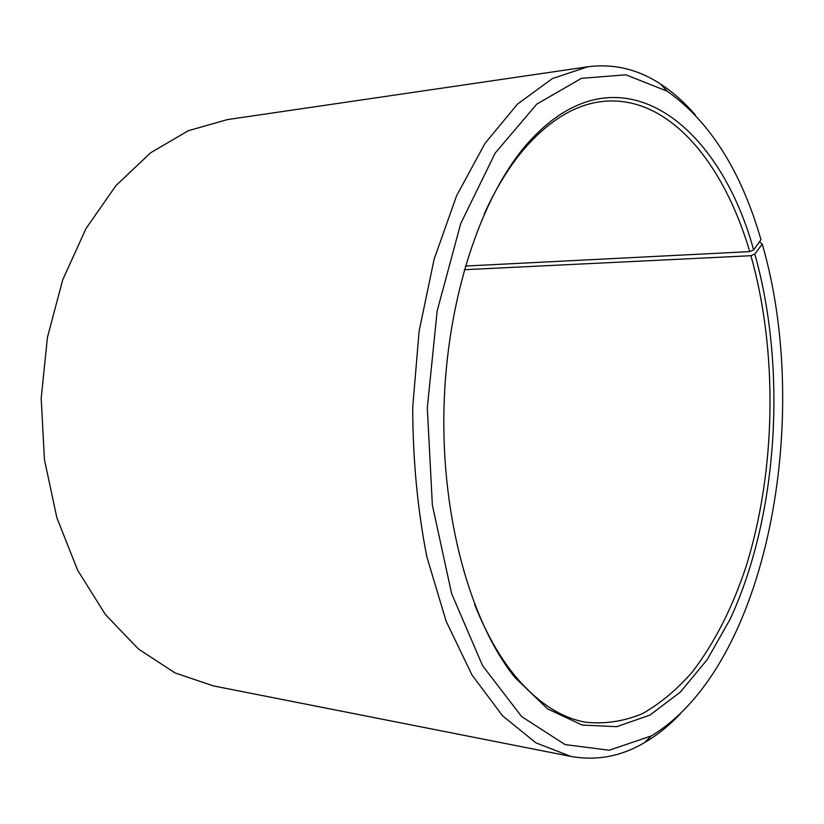 <?xml version="1.0" encoding="UTF-8"?>
<svg xmlns="http://www.w3.org/2000/svg" width="824" height="824" viewBox="0 0 824 824"><rect width="100%" height="100%" fill="white"/><g stroke="black" fill="none" stroke-linecap="round" stroke-linejoin="round"><path stroke-width="1.24" d="M759.481 241.751L762.241 244.089L754.825 254.029L750.911 255.708L464.293 269.716M750.911 255.708C778.072 351.961 776.126 470.36 746.008 566.706C732.381 607.844 714.501 642.926 692.356 671.941C676.978 689.544 660.395 703.418 642.607 713.563C624.262 721.278 605.393 724.183 585.967 722.267C560.402 717.869 536.218 701.749 513.414 673.888C498.644 655.389 485.738 632.276 474.676 604.538M484.306 213.735C496.718 186.574 510.746 164.12 526.402 146.384C550.556 119.676 575.502 104.772 601.263 101.64C667.306 93.452 723.245 161.288 749.716 251.619L465.344 266.059M680.634 713.563C669.294 725.47 657.222 735.173 644.419 742.682C621.111 756.432 596.576 761.005 570.816 756.422L213.313 685.887L175.038 672.909L138.473 649.054L105.41 614.539L77.652 570.249L56.866 517.802L44.424 459.545L41.2 398.342L47.431 337.366L62.727 279.789L86.067 228.444L115.978 185.565L150.699 152.718L188.387 130.697L227.27 119.624L587.8 66.775C613.756 63.458 638.044 69.237 660.642 84.12C673.064 92.247 684.641 102.537 695.384 114.989M570.816 756.422L536.033 742.908L502.496 715.747L471.936 674.887L446.124 621.193L426.791 556.591C417.511 509.016 412.814 459.318 412.7 407.489L419.117 331.124L434.114 259.261L456.609 195.7L485.027 143.345L517.575 104.03L552.399 78.558L587.8 66.775M762.241 244.089C812.68 417.232 767.587 665.905 651.3 735.935L609.224 750.242L565.068 744.577L521.674 716.612L482.576 665.679L451.624 593.599L432.373 505.143L427.306 407.849L437.163 310.936L460.74 223.531L495.203 153.058L536.764 104.112L581.486 78.321L625.869 74.83L667.183 91.196C709.855 121.468 741.116 170.97 760.974 239.681L753.62 249.899L749.716 251.619M754.825 254.029C787.198 369.482 777.99 516.04 730.105 619.226L707.26 659.561L680.294 692.15L649.827 715.15L616.712 726.686L582.135 725.048L547.63 708.908L515.031 677.637C470.885 622.779 441.283 518.317 443.971 408.261C446.701 298.206 481.412 195.329 528.215 142.717C617.557 42.766 718.703 121.921 753.62 249.899M667.183 91.196L660.642 84.12M651.3 735.935L644.419 742.682M513.414 673.888L515.031 677.637M526.402 146.384L528.215 142.717"/></g></svg>
